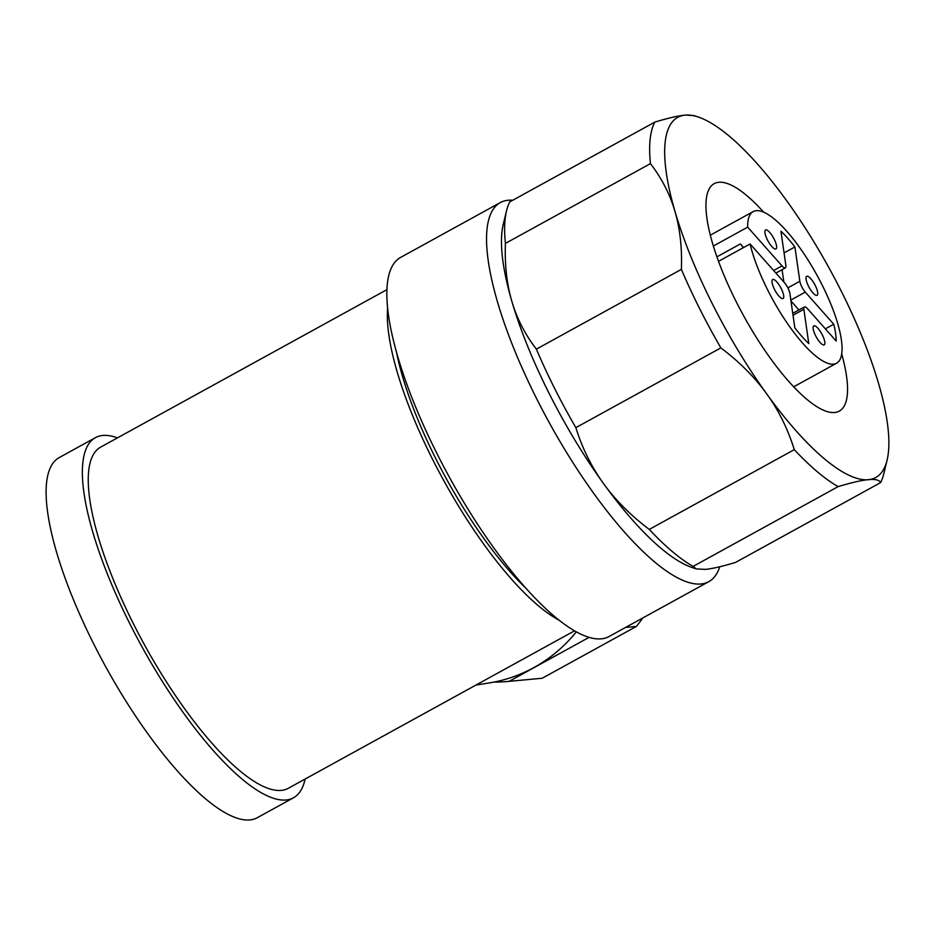 <?xml version="1.0" encoding="UTF-8"?>
<svg xmlns="http://www.w3.org/2000/svg" width="935" height="935" viewBox="0 0 935 935"><rect width="100%" height="100%" fill="white"/><g stroke="black" fill="none" stroke-linecap="round" stroke-linejoin="round"><path stroke-width="1.4" d="M719.751 566.762A216.312 63.148 -118.8 0 1 708.8 581.652A216.312 63.148 -118.8 0 1 701.028 583.978A216.312 63.148 -118.8 0 1 542.756 410.57A216.312 63.148 -118.8 0 1 500.272 202.591A216.312 63.148 -118.8 0 1 508.044 200.277A216.312 63.148 -118.8 0 1 512.719 200.265M708.8 581.652L609.106 636.501A216.312 63.148 -118.8 0 1 601.322 638.827A216.312 63.148 -118.8 0 1 443.061 465.42A216.312 63.148 -118.8 0 1 400.566 257.441L500.272 202.591M841.71 354.026A129.79 37.891 -118.8 0 1 839.303 411.108A129.79 37.891 -118.8 0 1 834.639 412.499A129.79 37.891 -118.8 0 1 739.678 308.457A129.79 37.891 -118.8 0 1 714.188 183.669A129.79 37.891 -118.8 0 1 718.851 182.278A129.79 37.891 -118.8 0 1 763.685 212.187M713.335 246.034L747.673 227.135A86.523 25.257 -118.8 0 1 753.166 211.602A86.523 25.257 -118.8 0 1 756.275 210.679A86.523 25.257 -118.8 0 1 819.586 280.032A86.523 25.257 -118.8 0 1 836.58 363.224A86.523 25.257 -118.8 0 1 833.471 364.159A86.523 25.257 -118.8 0 1 788.018 324.316A86.523 25.257 -118.8 0 1 750.092 243.965L718.512 261.332M526.51 588.851A183.868 53.669 -118.8 0 1 396.604 352.717M305.114 779.042A205.501 59.992 -118.8 0 1 293.496 797.777A205.501 59.992 -118.8 0 1 286.11 799.986A205.501 59.992 -118.8 0 1 135.762 635.251A205.501 59.992 -118.8 0 1 95.393 437.673A205.501 59.992 -118.8 0 1 102.78 435.465A205.501 59.992 -118.8 0 1 117.436 437.896M293.496 797.777L257.242 817.728A205.501 59.992 -118.8 0 1 249.855 819.925A205.501 59.992 -118.8 0 1 99.507 655.201A205.501 59.992 -118.8 0 1 59.139 457.624L95.393 437.673M574.558 630.821L288.284 788.298A194.679 56.825 -118.8 0 1 281.295 790.391A194.679 56.825 -118.8 0 1 138.847 634.327A194.679 56.825 -118.8 0 1 100.606 447.152L386.88 289.663M815.601 335.7A10.811 3.156 -118.8 0 1 813.777 325.894A10.811 3.156 -118.8 0 1 822.391 335.057A10.811 3.156 -118.8 0 1 824.214 344.851A10.811 3.156 -118.8 0 1 815.601 335.7M808.471 286.133A10.811 3.156 -118.8 0 1 806.66 276.339A10.811 3.156 -118.8 0 1 815.273 285.502A10.811 3.156 -118.8 0 1 817.085 295.296A10.811 3.156 -118.8 0 1 808.471 286.133M767.354 239.769A10.811 3.156 -118.8 0 1 765.543 229.975A10.811 3.156 -118.8 0 1 774.145 239.126A10.811 3.156 -118.8 0 1 775.968 248.932A10.811 3.156 -118.8 0 1 767.354 239.769M774.484 289.336A10.811 3.156 -118.8 0 1 772.661 279.53A10.811 3.156 -118.8 0 1 781.274 288.693A10.811 3.156 -118.8 0 1 783.086 298.487A10.811 3.156 -118.8 0 1 774.484 289.336M712.166 303.454A205.501 59.992 -118.8 0 1 685.074 115.134A205.501 59.992 -118.8 0 1 698.457 117.097A205.501 59.992 -118.8 0 1 841.336 291.311A205.501 59.992 -118.8 0 1 887.116 460.02A205.501 59.992 -118.8 0 1 712.166 303.454M698.457 117.097L694.144 115.624L685.729 115.075A205.513 59.992 61.2 0 0 684.408 115.192C677.571 115.917 667.695 118.219 654.792 122.111A216.312 63.148 61.2 0 0 650.433 163.625C661.442 177.907 669.46 193.323 674.486 209.872A205.513 59.992 61.2 0 0 675.456 213.168C680.166 229.893 682.141 248.628 681.393 269.373A216.312 63.148 61.2 0 0 699.696 308.76A216.312 63.148 61.2 0 0 720.873 347.878C738.907 361.494 753.785 376.267 765.496 392.186A205.513 59.992 61.2 0 0 767.787 395.365C779.171 411.458 788.006 429.551 794.294 449.642L649.276 529.42C630.658 515.36 615.394 500.061 603.496 483.524C591.563 467.009 582.341 448.391 575.855 427.657L720.873 347.878M654.792 122.111L509.774 201.89A216.312 63.148 -118.8 0 0 506.49 210.959A216.312 63.148 -118.8 0 0 505.414 243.404L650.433 163.625M869.071 479.585C875.581 479.047 879.414 480.064 880.571 482.635L735.553 562.414C722.229 566.435 712.131 568.76 705.271 569.392L696.201 568.901L693.104 566.4L838.122 486.621C851.025 482.729 860.901 480.426 867.738 479.713A205.513 59.992 61.2 0 0 869.071 479.585M681.393 269.373L536.374 349.152C525.014 334.414 516.833 318.449 511.831 301.269C506.782 284.111 504.643 264.815 505.414 243.404M576.346 631.826A151.423 143.674 84.6 0 1 489.063 682.959L476.02 685.028M506.49 210.959L503.229 224.505A205.501 59.992 61.2 0 0 511.831 301.269A205.501 59.992 61.2 0 0 549.02 393.203A205.501 59.992 61.2 0 0 603.496 483.524A205.501 59.992 61.2 0 0 691.888 567.428L696.201 568.901M575.855 427.657A216.312 63.148 -118.8 0 1 554.677 388.539A216.312 63.148 -118.8 0 1 536.374 349.152M693.104 566.4A216.312 63.148 -118.8 0 1 649.276 529.42M880.571 482.635A216.312 63.148 61.2 0 0 883.856 473.566L887.116 460.02M794.294 449.642A216.312 63.148 61.2 0 0 838.122 486.621M747.673 227.135L782.034 265.891A8.649 2.525 61.2 0 0 785.4 267.866A8.649 2.525 61.2 0 0 785.879 265.528L780.947 231.214A75.712 22.101 -118.8 0 1 794.902 246.945L799.834 281.26A8.649 2.525 61.2 0 0 805.292 292.117L833.763 324.223L825.371 328.839M833.763 324.223A75.712 22.101 -118.8 0 1 836.182 341.041L807.711 308.936A8.649 2.525 61.2 0 0 804.345 306.96A8.649 2.525 61.2 0 0 803.866 309.298L808.798 343.613A75.712 22.101 -118.8 0 1 794.844 327.881L789.911 293.567A8.649 2.525 61.2 0 0 784.453 282.709L750.092 243.965M798.922 309.952L790.975 300.988M794.902 246.945L784.068 252.906M783.857 282.043L782.081 269.689M743.231 247.728A12.973 3.787 61.2 0 0 740.38 243.93L716.9 256.844M743.582 247.541L740.38 243.93M625.585 627.432L636.408 626.415L542.218 678.237L509.131 681.346L589.108 637.343M642.731 618A151.423 143.674 84.6 0 1 636.408 626.415M542.218 678.237A151.423 143.674 84.6 0 1 540.757 678.378L507.682 681.486A151.423 143.674 84.6 0 1 494.019 682.082M509.131 681.346A151.423 143.674 84.6 0 1 507.682 681.486M559.259 620.267A194.679 56.825 -118.8 0 1 443.763 480.578A194.679 56.825 -118.8 0 1 387.593 308.234M803.866 309.298L793.032 315.259M782.034 265.891L773.631 270.507M805.292 292.117L790.846 300.065M799.834 281.26L787.866 287.851M753.166 211.602L710.296 235.188M804.345 306.96L792.751 313.342M785.4 267.866L775.91 273.078M836.58 363.224L793.71 386.809"/></g></svg>
